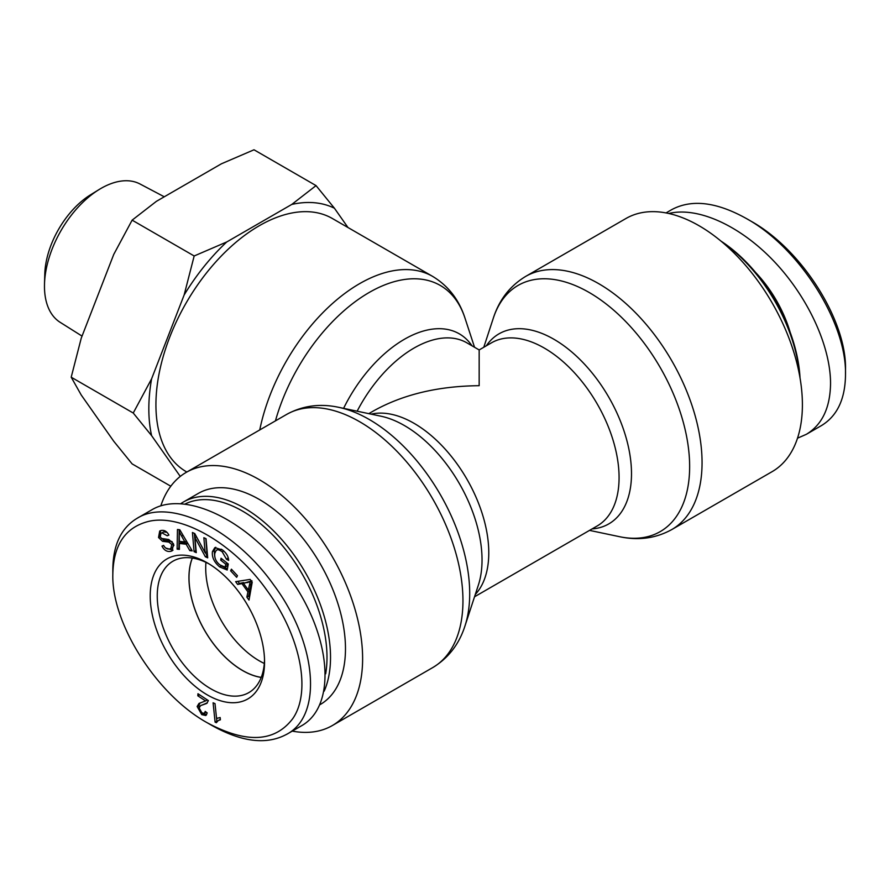 <?xml version="1.0" encoding="UTF-8"?>
<svg xmlns="http://www.w3.org/2000/svg" width="890" height="890" viewBox="0 0 890 890"><rect width="100%" height="100%" fill="white"/><g stroke="black" fill="none" stroke-linecap="round" stroke-linejoin="round"><path stroke-width="1.33" d="M474.537 596.778L597.179 525.968A105.732 61.043 60 0 0 597.179 403.882A105.732 61.043 60 0 0 491.447 342.839L479.165 349.937L479.165 385.693C438.147 386.071 402.903 394.504 373.433 410.969L368.805 413.65M186.856 472.023L186.199 471.644A146.16 84.383 -60 0 1 155.928 404.739A146.16 84.383 -60 0 1 219.73 257.644A146.16 84.383 -60 0 1 332.348 218.495L432.685 276.423A146.16 84.383 120 0 0 332.782 303.234A146.16 84.383 120 0 0 259.747 429.937M292.276 731.113A146.16 84.383 -120 0 0 332.348 725.539A146.16 84.383 -120 0 0 362.619 658.633A146.16 84.383 -120 0 0 298.829 511.55A146.16 84.383 -120 0 0 186.199 472.39A146.16 84.383 -120 0 0 160.823 505.843M625.97 218.495A146.16 84.383 60 0 1 772.131 302.878A146.16 84.383 60 0 1 772.131 471.644L671.794 529.561A146.16 84.383 -120 0 0 671.794 360.806A146.16 84.383 -120 0 0 525.645 276.423L625.97 218.495M192.362 558.063A75.75 43.732 -120 0 0 189.003 577.688A75.75 43.732 -120 0 0 261.248 677.368M205.946 562.358A75.75 43.732 -120 0 0 205.712 568.043A75.75 43.732 -120 0 0 264.319 663.462M324.194 691.141A121.897 70.377 -120 0 0 330.524 657.365A121.897 70.377 -120 0 0 277.313 534.69A121.897 70.377 -120 0 0 183.373 502.038A121.897 70.377 -120 0 0 180.959 503.54M185.287 503.907A119.416 68.942 60 0 1 276.423 538.851A119.416 68.942 60 0 1 326.997 657.365A119.416 68.942 60 0 1 325.673 673.808M320.011 704.658L320.222 704.535A121.897 70.377 -120 0 0 345.476 648.732A121.897 70.377 -120 0 0 292.265 526.057A121.897 70.377 -120 0 0 198.325 493.405L183.373 502.038M261.215 677.435A75.828 43.777 60 0 1 188.947 577.654A75.828 43.777 60 0 1 192.296 558.052M217.093 718.364L220.142 717.518L220.375 719.81L218.306 720.511L216.348 722.702L215.102 722.157L213.088 702.8L215.013 703.623L216.582 718.708L217.705 718.063M215.102 722.157L216.86 721.145L216.604 718.697M220.331 719.354L218.306 720.511M250.179 581.793L243.448 583.306L248.321 590.014L250.179 581.793L251.381 581.103M248.321 590.014L250.079 589.002L251.937 580.781L243.448 583.306M237.652 584.43L235.639 581.671L250.146 579.412L252.204 582.238L249.011 600.094L246.864 597.123L247.921 591.861L241.935 583.606L237.652 584.43L239.41 583.417L237.886 581.315M241.935 583.606L243.693 582.594L239.41 583.417M247.921 591.861L249.678 590.849L248.855 589.703M246.864 597.123L248.621 596.111L249.678 590.849M249.5 597.335L248.621 596.111M220.698 560.144L221.054 558.23L228.296 564.015L227.184 570.023L219.641 566.908C214.134 562.157 211.742 557.062 212.443 551.611L214.835 547.639L222.556 549.976C226.427 553.113 228.463 556.584 228.663 560.389L226.527 559.298L222.233 551.833C219.14 549.597 217.082 549.186 216.059 550.599L214.802 553.346C214.279 557.93 215.97 561.768 219.874 564.861L225.17 567.164L225.726 564.16L220.698 560.144L222.3 559.22M225.726 564.16L227.317 563.236M225.17 567.164L226.928 566.151L227.451 563.337M221.677 549.308L218.35 549.163L216.059 550.599M226.527 559.298L228.229 557.808M214.757 556.795L214.201 550.599L215.769 547.272M227.406 568.832L221.532 565.995M173.016 550.176L165.774 548.051M168.811 542.099L162.57 541.32L158.531 537.516L159.71 531.03L160.823 530.562C164.194 529.795 166.886 531.297 168.9 535.079L167.231 535.78L162.002 532.888L161.001 533.299L160.222 536.826L161.613 538.472L168.766 539.507L173.45 543.734L172.215 550.777L171.136 551.221C167.276 552.156 164.227 550.454 161.991 546.115L163.627 545.403C165.217 548.318 167.32 549.464 169.934 548.874L170.835 548.507L171.781 544.469L168.811 542.099L170.569 541.087L164.327 540.308L161.524 538.417M166.986 532.365L163.771 531.875L161.001 533.299M167.231 535.78L168.8 534.879M159.855 535.391L160.678 530.607M162.57 541.32L164.327 540.308M172.226 541.776L170.569 541.087M170.835 548.507L172.593 547.484L173.962 545.069M179.202 531.764L179.368 541.32L184.875 541.966L179.202 531.764L180.514 530.996M184.875 541.966L186.444 541.053M177.121 549.119L177.466 529.483L179.791 529.761L192.24 550.899L189.804 550.61L186.155 544.235L179.38 543.434L179.391 549.386L177.121 549.119L178.879 548.106L179.213 529.695M179.38 543.434L181.137 542.422L187.701 543.189M186.155 544.235L187.757 543.301M189.804 550.61L191.495 549.642M194.076 551.633L192.418 532.498L194.765 533.566L205.156 552.735L203.855 537.705L206.046 538.706L207.704 557.841L205.356 556.773L194.966 537.605L196.267 552.634L194.076 551.633L195.833 550.621L194.343 533.366M194.966 537.605L196.49 536.737M205.356 556.773L207.114 555.76L205.401 552.59M205.156 552.735L206.914 551.711L205.779 538.584M230.632 570.802L231.411 569.177L237.452 575.685L236.673 577.31L230.632 570.802L232.123 569.945M197.825 695.802L197.958 693.722L208.393 700.619L206.591 703.489L200.617 705.603L199.138 707.873L201.919 712.879L204.344 713.346L205.223 711.399L207.214 712.946L205.846 715.515L201.752 714.625L197.146 706.504L198.971 703.456L205.557 700.919L197.825 695.802L199.571 694.79M205.557 700.919L207.314 699.907L205.557 700.919M199.149 707.761L198.904 705.481L199.972 703M206.602 714.781L203.354 713.513M204.344 713.346L206.28 712.211M207.337 702.944L200.617 705.603M112.83 574.339C113.408 545.103 125.19 527.492 148.185 521.507C181.249 513.163 233.525 543.345 266.577 589.859C300.564 635.805 311.678 691.697 292.699 718.697C274.71 742.271 246.252 743.662 207.348 722.836C156.395 694.69 111.439 623.145 112.83 574.361L112.83 574.339M150.21 595.922A80.857 46.681 -120 0 0 207.403 694.957A80.857 46.681 -120 0 0 264.553 661.871A80.857 46.681 -120 0 0 207.437 562.947A80.857 46.681 -120 0 0 150.21 595.922M264.519 659.802A75.873 43.81 60 0 1 248.866 692.587A75.873 43.81 60 0 1 190.382 672.295A75.873 43.81 60 0 1 157.252 595.922A75.873 43.81 60 0 1 172.994 561.178A75.873 43.81 60 0 1 209.217 564.004M207.348 722.836L211.742 725.372C241.646 742.115 266.577 745.108 286.524 734.372C323.326 715.538 316.885 642.391 273.475 584.585C234.07 528.805 169.712 497.555 137.004 518.369L151.956 509.736C186.344 489.289 251.792 522.397 291.542 580.347C331.814 638.008 336.476 706.204 301.499 725.784L286.558 734.417M137.004 518.369C121.162 527.937 113.108 544.891 112.83 569.255L112.83 574.361M721.935 241.902A121.897 70.377 60 0 1 799.832 376.837M800.032 377.994A119.416 68.942 -120 0 0 721.022 241.145M845.5 374.746L845.5 369.673C846.88 320.867 801.935 249.334 750.949 221.176L746.554 218.64C799.443 247.787 846.846 322.647 845.5 374.779C845.222 399.143 837.156 416.108 821.314 425.665L806.373 434.298M790.142 332.226A89.556 51.709 -120 0 0 755.721 272.596M797.507 438.192L806.362 434.309C822.171 424.708 830.236 407.742 830.548 383.401C830.526 345.854 807.797 296.815 773.888 261.182C739.968 225.559 697.816 206.436 668.802 213.489M666.043 212.921L671.772 209.617C691.775 198.937 716.695 201.952 746.554 218.64M99.124 189.526L90.635 194.754A67.05 38.715 120 0 0 44.778 274.176L44.5 284.144A79.877 46.113 -60 0 1 99.124 189.526A79.877 46.113 -60 0 1 139.997 183.985L164.272 196.79M316.05 185.609L334.429 208.227A156.184 90.179 120 0 0 291.786 204.422L316.05 185.609L254.006 149.787L221.421 163.793L156.395 201.34L132.132 220.153L113.764 254.384L81.246 338.178L71.2 377.204L81.246 395.026L113.764 441.273L132.132 463.901L170.791 486.218M184.13 295.002L194.176 255.975L226.761 241.958A156.184 90.179 120 0 0 184.13 295.002L151.612 378.795A156.184 90.179 120 0 0 151.612 435.655L133.244 413.027L151.612 378.795M334.429 208.227L347.979 227.517M226.761 241.958L291.786 204.422M180.269 476.417L151.612 435.655M82.058 336.108L60.142 322.314A79.877 46.113 -60 0 1 44.5 284.144M133.244 413.027L71.2 377.204M194.176 255.975L132.132 220.153M338.745 407.331L380.92 416.197A109.748 63.368 60 0 1 482.035 559.966A109.748 63.368 60 0 1 478.386 585.019L464.969 625.97A142.133 82.058 -120 0 0 469.697 593.53A142.133 82.058 -120 0 0 338.745 407.331C319.933 403.292 302.533 405.673 286.536 414.473A146.16 84.383 60 0 1 399.154 453.622A146.16 84.383 60 0 1 462.956 600.706A146.16 84.383 60 0 1 432.685 667.611L332.348 725.539M475.293 594.464A105.732 61.043 -120 0 0 466.883 479.109A105.732 61.043 -120 0 0 371.175 414.15M472 345.798A109.748 63.368 120 0 0 343.596 408.343M357.146 411.191A105.732 61.043 -60 0 1 466.883 342.839L479.165 349.937M592.05 528.927A109.748 63.368 -120 0 0 608.771 397.185A109.748 63.368 -120 0 0 486.318 345.798M275.433 420.881A142.133 82.058 -60 0 1 372.231 290.774A142.133 82.058 -60 0 1 464.969 318.064C459.073 299.752 448.304 285.879 432.685 276.423M483.793 347.256L493.349 318.064A142.133 82.058 60 0 1 660.202 367.492A142.133 82.058 60 0 1 619.585 536.703C638.397 540.742 655.797 538.372 671.794 529.561M249.322 585.231L251.08 584.207M247.687 582.605L249.445 581.582M222.233 551.833L223.713 550.977M212.443 551.611L214.201 550.599M219.641 566.908L221.376 565.907M171.136 551.221L172.894 550.209M162.002 532.888L163.771 531.875M158.531 537.516L160.122 536.603M171.781 544.469L173.372 543.556M181.549 536.114L183.029 535.257M197.146 706.504L198.904 705.481M201.752 714.625L203.51 713.613M203.921 704.446L205.679 703.434M474.537 347.256L464.969 318.064M464.969 625.97C459.073 644.282 448.304 658.155 432.685 667.611M286.536 414.473L186.199 472.39M493.349 318.064C499.257 299.752 510.026 285.879 525.645 276.423M589.525 530.384L619.585 536.703"/></g></svg>
